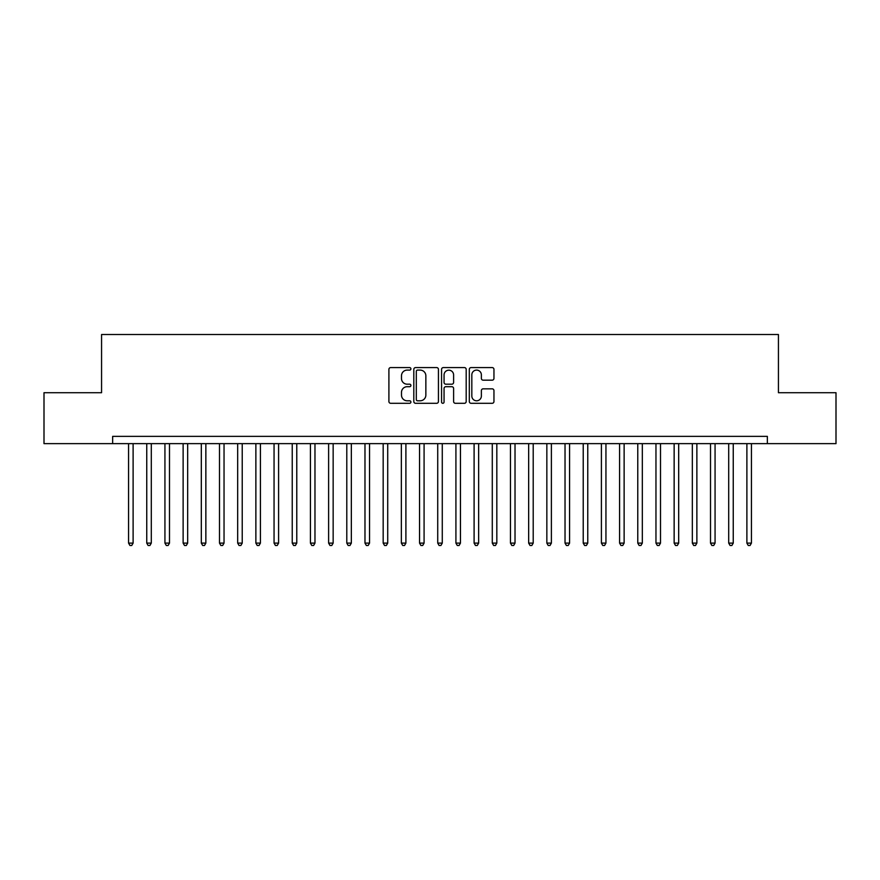<?xml version="1.0" encoding="UTF-8"?>
<svg xmlns="http://www.w3.org/2000/svg" width="880" height="880" viewBox="0 0 880 880"><rect width="100%" height="100%" fill="white"/><g stroke="black" fill="none" stroke-linecap="round" stroke-linejoin="round"><path stroke-width="1.32" d="M410.905 368.841A1.254 1.254 0 0 0 409.651 367.587L390.687 367.587A1.782 1.782 0 0 0 388.905 369.38L388.905 401.511A1.782 1.782 0 0 0 390.687 403.293L409.651 403.293A1.254 1.254 0 0 0 410.905 402.039A1.254 1.254 0 0 0 409.651 400.796L407.198 400.796A5.709 5.709 0 0 1 401.489 395.076L401.489 392.403A5.709 5.709 0 0 1 407.198 386.694L409.651 386.694A1.254 1.254 0 0 0 410.905 385.44A1.254 1.254 0 0 0 409.651 384.197L407.198 384.197A5.709 5.709 0 0 1 401.489 378.477L401.489 375.804A5.709 5.709 0 0 1 407.198 370.095L409.651 370.095A1.254 1.254 0 0 0 410.905 368.841M492.173 380.171A1.782 1.782 0 0 0 493.955 378.389L493.955 369.38A1.782 1.782 0 0 0 492.173 367.587L471.108 367.587A1.782 1.782 0 0 0 469.315 369.38L469.315 401.511A1.782 1.782 0 0 0 471.108 403.293L492.173 403.293A1.782 1.782 0 0 0 493.955 401.511L493.955 390.621A1.782 1.782 0 0 0 492.173 388.839L483.153 388.839A1.782 1.782 0 0 0 481.371 390.621L481.371 396.022A4.774 4.774 0 0 1 476.597 400.796A4.774 4.774 0 0 1 471.823 396.022L471.823 374.869A4.774 4.774 0 0 1 476.597 370.095A4.774 4.774 0 0 1 481.371 374.869L481.371 378.389A1.782 1.782 0 0 0 483.153 380.171L492.173 380.171M767.349 443.641L767.349 436.359L112.651 436.359L112.651 443.641L836 443.641L836 392.711L778.437 392.711L778.437 334.521L101.563 334.521L101.563 392.711L44 392.711L44 443.641L112.651 443.641M438.438 369.38A1.782 1.782 0 0 0 436.656 367.587L415.591 367.587A1.782 1.782 0 0 0 413.809 369.38L413.809 401.511A1.782 1.782 0 0 0 415.591 403.293L436.656 403.293A1.782 1.782 0 0 0 438.438 401.511L438.438 369.38M443.344 367.587L464.409 367.587A1.782 1.782 0 0 1 466.191 369.38L466.191 401.511A1.782 1.782 0 0 1 464.409 403.293L455.4 403.293A1.782 1.782 0 0 1 453.607 401.511L453.607 388.476A1.782 1.782 0 0 0 451.825 386.694L445.841 386.694A1.782 1.782 0 0 0 444.059 388.476L444.059 402.039A1.254 1.254 0 0 1 442.816 403.293A1.254 1.254 0 0 1 441.562 402.039L441.562 369.38A1.782 1.782 0 0 1 443.344 367.587M417.549 370.095A1.254 1.254 0 0 0 416.306 371.338L416.306 399.542A1.254 1.254 0 0 0 417.549 400.796L420.145 400.796A5.709 5.709 0 0 0 425.854 395.076L425.854 375.804A5.709 5.709 0 0 0 420.145 370.095L417.549 370.095M453.607 374.957A4.774 4.774 0 0 0 448.833 370.183A4.774 4.774 0 0 0 444.059 374.957L444.059 382.404A1.782 1.782 0 0 0 445.841 384.197L451.825 384.197A1.782 1.782 0 0 0 453.607 382.404L453.607 374.957M128.568 443.641L128.568 543.114L133.111 543.114L133.111 443.641M133.111 543.114L131.747 545.479L129.932 545.479L128.568 543.114M146.751 443.641L146.751 543.114L151.294 543.114L151.294 443.641M151.294 543.114L149.93 545.479L148.115 545.479L146.751 543.114M164.934 443.641L164.934 543.114L169.488 543.114L169.488 443.641M169.488 543.114L168.124 545.479L166.298 545.479L164.934 543.114M183.128 443.641L183.128 543.114L187.671 543.114L187.671 443.641M187.671 543.114L186.307 545.479L184.492 545.479L183.128 543.114M201.311 443.641L201.311 543.114L205.854 543.114L205.854 443.641M205.854 543.114L204.49 545.479L202.675 545.479L201.311 543.114M219.494 443.641L219.494 543.114L224.037 543.114L224.037 443.641M224.037 543.114L222.673 545.479L220.858 545.479L219.494 543.114M237.677 443.641L237.677 543.114L242.231 543.114L242.231 443.641M242.231 543.114L240.867 545.479L239.041 545.479L237.677 543.114M255.871 443.641L255.871 543.114L260.414 543.114L260.414 443.641M260.414 543.114L259.05 545.479L257.235 545.479L255.871 543.114M274.054 443.641L274.054 543.114L278.597 543.114L278.597 443.641M278.597 543.114L277.233 545.479L275.418 545.479L274.054 543.114M292.237 443.641L292.237 543.114L296.78 543.114L296.78 443.641M296.78 543.114L295.416 545.479L293.601 545.479L292.237 543.114M310.42 443.641L310.42 543.114L314.974 543.114L314.974 443.641M314.974 543.114L313.61 545.479L311.784 545.479L310.42 543.114M328.614 443.641L328.614 543.114L333.157 543.114L333.157 443.641M333.157 543.114L331.793 545.479L329.978 545.479L328.614 543.114M346.797 443.641L346.797 543.114L351.34 543.114L351.34 443.641M351.34 543.114L349.976 545.479L348.161 545.479L346.797 543.114M364.98 443.641L364.98 543.114L369.534 543.114L369.534 443.641M369.534 543.114L368.17 545.479L366.344 545.479L364.98 543.114M383.174 443.641L383.174 543.114L387.717 543.114L387.717 443.641M387.717 543.114L386.353 545.479L384.538 545.479L383.174 543.114M401.357 443.641L401.357 543.114L405.9 543.114L405.9 443.641M405.9 543.114L404.536 545.479L402.721 545.479L401.357 543.114M419.54 443.641L419.54 543.114L424.083 543.114L424.083 443.641M424.083 543.114L422.719 545.479L420.904 545.479L419.54 543.114M437.723 443.641L437.723 543.114L442.277 543.114L442.277 443.641M442.277 543.114L440.913 545.479L439.087 545.479L437.723 543.114M455.917 443.641L455.917 543.114L460.46 543.114L460.46 443.641M460.46 543.114L459.096 545.479L457.281 545.479L455.917 543.114M474.1 443.641L474.1 543.114L478.643 543.114L478.643 443.641M478.643 543.114L477.279 545.479L475.464 545.479L474.1 543.114M492.283 443.641L492.283 543.114L496.826 543.114L496.826 443.641M496.826 543.114L495.462 545.479L493.647 545.479L492.283 543.114M510.466 443.641L510.466 543.114L515.02 543.114L515.02 443.641M515.02 543.114L513.656 545.479L511.83 545.479L510.466 543.114M528.66 443.641L528.66 543.114L533.203 543.114L533.203 443.641M533.203 543.114L531.839 545.479L530.024 545.479L528.66 543.114M546.843 443.641L546.843 543.114L551.386 543.114L551.386 443.641M551.386 543.114L550.022 545.479L548.207 545.479L546.843 543.114M565.026 443.641L565.026 543.114L569.58 543.114L569.58 443.641M569.58 543.114L568.216 545.479L566.39 545.479L565.026 543.114M583.22 443.641L583.22 543.114L587.763 543.114L587.763 443.641M587.763 543.114L586.399 545.479L584.584 545.479L583.22 543.114M601.403 443.641L601.403 543.114L605.946 543.114L605.946 443.641M605.946 543.114L604.582 545.479L602.767 545.479L601.403 543.114M619.586 443.641L619.586 543.114L624.129 543.114L624.129 443.641M624.129 543.114L622.765 545.479L620.95 545.479L619.586 543.114M637.769 443.641L637.769 543.114L642.323 543.114L642.323 443.641M642.323 543.114L640.959 545.479L639.133 545.479L637.769 543.114M655.963 443.641L655.963 543.114L660.506 543.114L660.506 443.641M660.506 543.114L659.142 545.479L657.327 545.479L655.963 543.114M674.146 443.641L674.146 543.114L678.689 543.114L678.689 443.641M678.689 543.114L677.325 545.479L675.51 545.479L674.146 543.114M692.329 443.641L692.329 543.114L696.872 543.114L696.872 443.641M696.872 543.114L695.508 545.479L693.693 545.479L692.329 543.114M710.512 443.641L710.512 543.114L715.066 543.114L715.066 443.641M715.066 543.114L713.702 545.479L711.876 545.479L710.512 543.114M728.706 443.641L728.706 543.114L733.249 543.114L733.249 443.641M733.249 543.114L731.885 545.479L730.07 545.479L728.706 543.114M746.889 443.641L746.889 543.114L751.432 543.114L751.432 443.641M751.432 543.114L750.068 545.479L748.253 545.479L746.889 543.114"/></g></svg>
